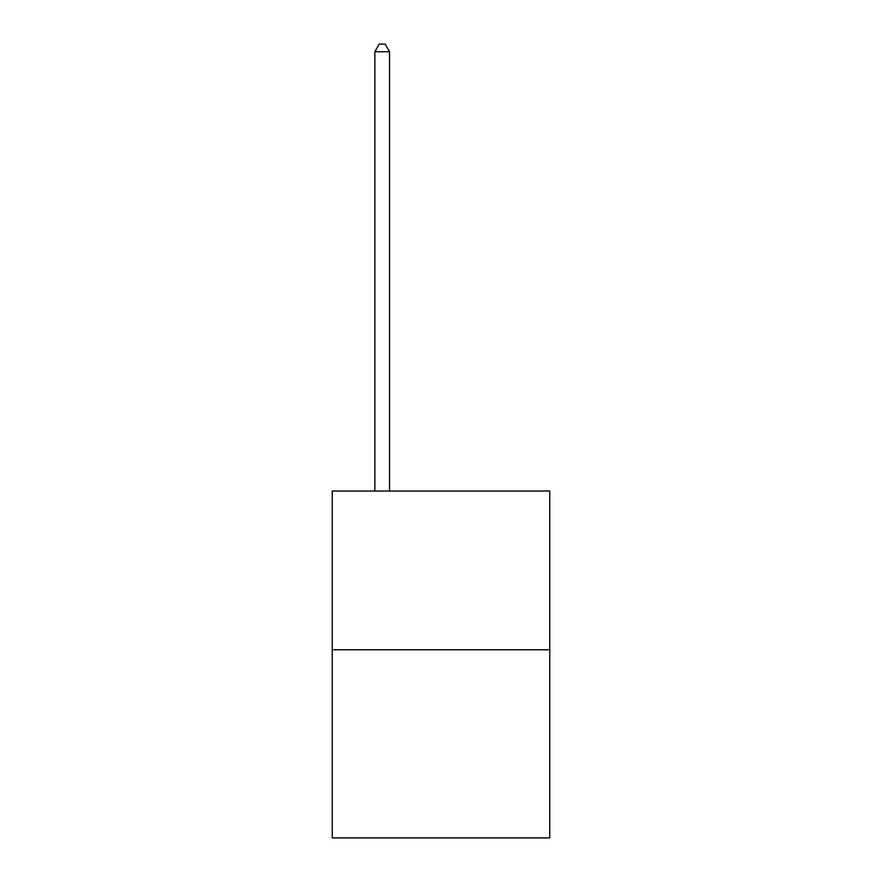 <?xml version="1.0" encoding="UTF-8"?>
<svg xmlns="http://www.w3.org/2000/svg" width="882" height="882" viewBox="0 0 882 882"><rect width="100%" height="100%" fill="white"/><g stroke="black" fill="none" stroke-linecap="round" stroke-linejoin="round"><path stroke-width="1.32" d="M549.762 649.769L549.762 491.031L332.238 491.031L332.238 837.9L549.762 837.9L549.762 649.769L332.238 649.769M389.557 491.031L389.557 51.74L374.861 51.74L374.861 491.031M374.861 51.74L379.271 44.1L385.147 44.1L389.557 51.74"/></g></svg>
